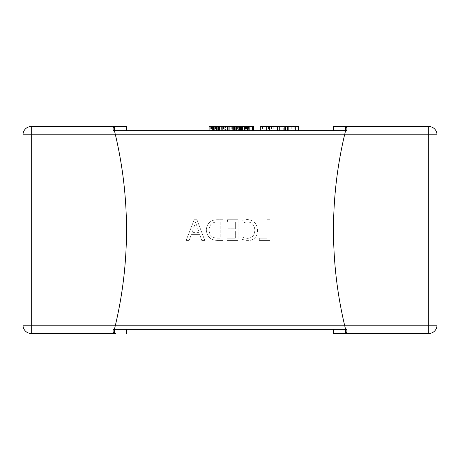 <?xml version="1.0" encoding="UTF-8"?>
<svg xmlns="http://www.w3.org/2000/svg" width="460" height="460" viewBox="0 0 460 460"><rect width="100%" height="100%" fill="white"/><g stroke="black" fill="none" stroke-linecap="round" stroke-linejoin="round"><path stroke-width="0.34" stroke-dasharray="2.3 1.72" d="M212.307 130.64L216.677 130.64L212.307 130.64M225.59 130.64L230.115 130.64L225.59 130.64L225.59 126.5L225.59 130.64M240.66 130.64L231.253 130.64L240.66 130.64L240.66 126.5L225.59 126.5L229.028 126.5L225.779 126.5L227.217 126.5L226.015 126.5L226.015 130.64L219.644 130.64L227.217 130.64L226.015 130.64L226.015 126.5L219.644 126.5L223.997 126.5L221.68 126.5L221.703 130.64L218.287 130.64L222.91 130.64L221.685 130.64L221.68 126.5L217.143 126.5M239.901 130.64L237.573 130.64L241.626 130.64L238.654 130.64L239.901 130.64L239.901 126.5L241.632 126.5L241.632 130.64L217.143 130.64M237.86 130.64L240.54 130.64L237.86 130.64L237.86 126.5L237.86 130.64M245.237 130.64L243.064 130.64L245.237 130.64L245.237 126.5L247.308 126.5L244.116 126.5L247.894 126.5L245.237 126.5M244.145 130.64L247.894 130.64L244.145 130.64L244.145 126.5M232.225 130.64L228.953 130.64L234.542 130.64L232.225 130.64L232.225 126.5M227.689 130.64L228.953 130.64L227.689 130.64M346.363 127.61L345.598 130.64A414 414 0 0 1 346.363 127.61L345.598 127.61L345.598 130.64L344.597 134.78A414 414 0 0 0 344.597 325.22A414 414 0 0 1 344.597 134.78L345.305 131.853L344.597 130.64L333.5 130.64M298.523 130.64L260.331 130.64M248.992 126.5L253.431 126.5L253.431 130.64L248.906 130.64L253.431 130.64L248.906 130.64L248.906 126.5L253.431 126.5L253.431 130.64L253.431 126.5L248.992 126.5L248.992 130.64M248.647 130.64L242.345 130.64L248.647 130.64L242.345 130.64L247.509 130.64L242.345 130.64L242.345 126.5L242.345 130.64L242.345 126.5L247.509 126.5L247.509 130.64M216.677 130.64L209.099 130.64M126.5 130.64L115.402 130.64L126.5 130.64L115.402 130.64L114.695 131.853L114.977 133.009M236.561 130.64L239.574 130.64L236.561 130.64L236.561 126.5L236.561 130.64M249.337 130.64L252.344 130.64L249.337 130.64L249.337 126.5L249.337 130.64M281.043 130.64L271.164 130.64L281.043 130.64L281.043 126.5L285.533 126.5L271.164 126.5L281.043 126.5M196.972 219.742L194.195 219.742L186.116 240.442L189.146 240.442L191.239 234.634L199.789 234.634L201.767 240.442L204.798 240.442L196.972 219.742L194.195 219.742L186.116 240.442L189.146 240.442L191.239 234.634L199.789 234.634L201.767 240.442L204.798 240.442L196.972 219.742M114.402 130.64L114.695 131.853L114.402 130.64L113.637 130.64L114.402 130.64L113.971 128.926A414 414 0 0 0 113.637 127.61A414 414 0 0 1 114.402 130.64L114.402 127.61L113.637 127.61L113.971 128.926L113.637 130.64L114.402 130.64L115.402 134.78A414 414 0 0 1 115.402 325.22L114.402 329.36L113.637 329.36L114.402 329.36A414 414 0 0 1 113.637 332.39L114.402 332.39L114.402 329.36L115.402 325.22L114.695 328.147L115.402 329.36L126.5 329.36M206.31 229.827C206.839 236.572 210.519 240.114 217.344 240.442L222.973 240.442L222.973 219.742L217.131 219.742C210.53 220.006 206.925 223.37 206.31 229.827C206.839 236.572 210.519 240.114 217.344 240.442L222.973 240.442L222.973 219.742L217.131 219.742C210.53 220.006 206.925 223.37 206.31 229.827M235.342 238.171L227.01 238.171L227.01 240.442L238.119 240.442L238.119 219.742L227.516 219.742L227.516 222.013L235.342 222.013L235.342 228.827L228.022 228.827L228.022 231.098L235.342 231.098L235.342 238.171L227.01 238.171L227.01 240.442L238.119 240.442L238.119 219.742L227.516 219.742L227.516 222.013L235.342 222.013L235.342 228.827L228.022 228.827L228.022 231.098L235.342 231.098L235.342 238.171M247.468 238.424L242.155 237.095L242.155 239.367L247.854 240.695C254.087 240.206 257.318 236.802 257.554 230.483C257.226 223.727 253.713 220.064 247.026 219.489L242.155 220.311L242.155 223.083L247.003 221.76C252.068 222.272 254.662 225.124 254.777 230.31C254.69 235.227 252.258 237.929 247.468 238.424L242.155 237.095L242.155 239.367L247.854 240.695C254.087 240.206 257.318 236.802 257.554 230.483C257.226 223.727 253.713 220.064 247.026 219.489L242.155 220.311L242.155 223.083L247.003 221.76C252.068 222.272 254.662 225.124 254.777 230.31C254.69 235.227 252.258 237.929 247.468 238.424M267.151 238.171L259.325 238.171L259.325 240.442L269.928 240.442L269.928 219.742L267.151 219.742L267.151 238.171L259.325 238.171L259.325 240.442L269.928 240.442L269.928 219.742L267.151 219.742L267.151 238.171M113.769 331.878A414 414 0 0 0 113.971 331.073L113.637 332.39M114.781 333.092L115.207 333.46M346.23 128.121A414 414 0 0 0 346.029 128.926L346.363 130.64L345.598 130.64L346.363 130.64L345.598 130.64L344.597 134.78A414 414 0 0 0 344.597 325.22L345.598 329.36L344.597 325.22L115.402 325.22A414 414 0 0 0 115.402 134.78A414 414 0 0 1 115.402 325.22L31.28 325.22L31.28 333.5L115.402 333.5M114.672 127.075L115.402 126.5L31.28 126.5A8.28 8.28 0 0 0 23 134.78L23 325.22A8.28 8.28 0 0 0 31.28 333.5A8.28 8.28 0 0 1 23 325.22L31.28 325.22L31.28 134.78L115.402 134.78L115.264 134.211M113.971 331.073L114.528 328.837M333.5 329.36L344.597 329.36L333.5 329.36L344.597 329.36L345.305 328.147L344.597 325.22L437 325.22L437 134.78A8.28 8.28 0 0 0 428.72 126.5L344.597 126.5M345.598 332.39L346.363 332.39A414 414 0 0 1 345.598 329.36L346.029 331.073L346.363 329.36L345.598 329.36L346.363 329.36L345.598 329.36L345.598 332.39L344.597 333.5L428.72 333.5A8.28 8.28 0 0 0 437 325.22M346.029 331.073L346.363 332.39A414 414 0 0 1 346.029 331.073M345.598 130.64L345.471 131.163M114.402 329.36L113.637 329.36M199.094 232.363L192.171 232.363L195.603 222.266L199.094 232.363L192.171 232.363L195.603 222.266L199.094 232.363M209.087 229.891C209.323 224.808 212.008 222.18 217.143 222.013L220.196 222.013L220.196 238.171L217.258 238.171C211.997 237.923 209.277 235.163 209.087 229.891C209.323 224.808 212.008 222.18 217.143 222.013L220.196 222.013L220.196 238.171L217.258 238.171C211.997 237.923 209.277 235.163 209.087 229.891M252.344 126.5L252.344 130.64L252.344 126.5L252.344 130.64L252.344 126.5L249.337 126.5L252.344 126.5L252.344 130.64M248.647 126.5L242.345 126.5L244.329 126.5L244.329 130.64M247.509 126.5L244.329 126.5M237.026 126.5L234.663 126.5L236.808 126.5L236.13 126.5L236.13 130.64L236.13 126.5L237.026 126.5L237.026 130.64M239.574 126.5L239.574 130.64L239.574 126.5L236.561 126.5L239.574 126.5L239.574 130.64L239.574 126.5L236.325 126.5L239.574 126.5M236.325 126.5L236.325 130.64M232.179 126.5L229.73 126.5L232.179 126.5L232.179 130.64L233.456 130.64L228.827 130.64L232.179 130.64M228.827 126.5L229.753 126.5L228.827 126.5L228.827 130.64M234.542 126.5L234.542 130.64M233.456 126.5L233.456 130.64L233.456 126.5M224.865 126.5L222.036 126.5L224.865 126.5L224.865 130.64L222.036 130.64L224.865 130.64M225.21 126.5L225.21 130.64M220.846 126.5L220.846 130.64M222.036 126.5L222.036 130.64M223.313 126.5L223.313 130.64M223.439 126.5L223.439 130.64M223.468 126.5L223.468 130.64M223.606 126.5L223.606 130.64M249.096 126.5L249.096 130.64L249.096 126.5M246.548 126.5L244.116 126.5L246.548 126.5L246.824 130.64L244.116 130.64L246.548 130.64M247.308 126.5L247.308 130.64L247.308 126.5M244.116 126.5L244.116 130.64M247.894 126.5L247.894 130.64M243.064 126.5L243.064 130.64L243.064 126.5M246.824 126.5L246.824 130.64M244.57 126.5L244.57 130.64M241.632 126.5L237.573 126.5L237.573 130.64M237.573 126.5L239.286 126.5L239.286 130.64L239.286 126.5L240.54 126.5L240.54 130.64M240.54 126.5L240.223 126.5L240.223 130.64M240.223 126.5L240.954 126.5M241.626 126.5L240.034 126.5L240.034 130.64M240.034 126.5L238.654 126.5L238.654 130.64M238.654 126.5L239.901 126.5M232.346 126.5L232.346 130.64M231.253 126.5L231.253 130.64M233.99 126.5L233.99 130.64M234.117 126.5L234.117 130.64M234.146 126.5L234.146 130.64M234.272 126.5L234.272 130.64M234.663 126.5L234.663 130.64M236.808 126.5L236.808 130.64L236.808 126.5M226.015 126.5L229.028 126.5L229.028 130.64L229.028 126.5L226.015 126.5L226.015 130.64M229.028 126.5L229.028 130.64L229.028 126.5M225.779 126.5L225.779 130.64L225.779 126.5M230.115 126.5L230.115 130.64L230.115 126.5M221.639 126.5L218.287 126.5L221.639 126.5L221.639 130.64M223.997 126.5L223.997 130.64L223.997 126.5M222.91 126.5L222.91 130.64L222.91 126.5M218.287 126.5L218.287 130.64M216.677 126.5L209.099 126.5M214.32 126.5L211.496 126.5L214.32 126.5L214.32 130.64L211.496 130.64L214.32 130.64M215.475 126.5L215.475 130.64M214.665 126.5L214.665 130.64M211.157 126.5L211.157 130.64M210.3 126.5L210.3 130.64M211.496 126.5L211.496 130.64M212.767 126.5L212.767 130.64M212.899 126.5L212.899 130.64M212.922 126.5L212.922 130.64M213.06 126.5L213.06 130.64M298.523 126.5L260.331 126.5M285.591 126.5C282.578 126.5 282.578 126.5 285.591 126.5C282.578 126.5 282.578 126.5 285.591 126.5C288.592 126.5 288.592 126.5 285.591 126.5C288.592 126.5 288.592 126.5 285.591 126.5L285.591 130.64C282.578 130.64 282.578 130.64 285.591 130.64C282.578 130.64 282.578 130.64 285.591 130.64C288.592 130.64 288.592 130.64 285.591 130.64C288.592 130.64 288.592 130.64 285.591 130.64L285.591 126.5M291.22 126.5L291.22 130.64M279.548 126.5L279.548 130.64L279.548 126.5M271.164 126.5L271.164 130.64M273.022 126.5L273.022 130.64M291.157 126.5L291.157 130.64M294.751 126.5L294.751 130.64M269.192 126.5L269.192 130.64M264.04 126.5L264.04 130.64M268.352 126.5L268.352 130.64M273.257 126.5L273.257 130.64M271.526 126.5L271.526 130.64M267.99 126.5L267.99 130.64M115.402 134.78L428.72 134.78L428.72 333.5M31.28 126.5L31.28 134.78L23 134.78M428.72 126.5A8.28 8.28 0 0 1 437 134.78L428.72 134.78L428.72 126.5M244.674 126.5L244.674 130.64M244.519 126.5L244.519 130.64M246.681 126.5L246.681 130.64M246.623 126.5L246.623 130.64M247.566 126.5L247.566 130.64M228.953 126.5L228.953 130.64M232.231 126.5L232.231 130.64M229.73 126.5L229.73 130.64L229.753 126.5M245.335 126.5L245.335 130.64M245.899 126.5L245.899 130.64M247.382 126.5L247.382 130.64M245.991 126.5L245.991 130.64M245.525 126.5L245.525 130.64M246.52 126.5L246.52 130.64M245.715 126.5L245.715 130.64M240.005 126.5L240.005 130.64M238.251 126.5L238.251 130.64M237.929 126.5L237.929 130.64M240.31 126.5L240.31 130.64M239.39 126.5L239.39 130.64M241.327 126.5L241.327 130.64M238.93 126.5L238.93 130.64M235.129 126.5L235.129 130.64M236.21 126.5L236.21 130.64M233.979 126.5L233.979 130.64M218.414 126.5L218.414 130.64M221.593 126.5L221.593 130.64M221.685 126.5L221.685 130.64M219.184 126.5L219.184 130.64M219.207 126.5L219.207 130.64M296.01 126.5L296.01 130.64M285.533 126.5L285.533 130.64L285.533 126.5M288.765 126.5L288.765 130.64M277.57 126.5L277.57 130.64M268.709 126.5L268.709 130.64M271.043 126.5L271.043 130.64M271.406 126.5L271.406 130.64M262.545 126.5L262.545 130.64M283.256 130.64L283.256 126.5M287.925 130.64L287.925 126.5"/><path stroke-width="0.69" d="M333.5 126.5L344.597 126.5L333.5 126.5L333.5 130.64L298.523 130.64L298.523 126.5L295.711 126.5L295.711 130.64M295.711 126.5L260.331 126.5L260.331 130.64L253.431 130.64L253.431 126.5L252.344 126.5L252.344 130.64M248.992 130.64L248.992 126.5L248.906 130.64L248.647 126.5L247.434 126.5L247.434 130.64M247.434 126.5L242.345 126.5L242.345 130.64L241.632 130.64L241.626 126.5L241.626 130.64M227.217 130.64L227.217 126.5L217.143 126.5L217.143 130.64L216.677 130.64L216.677 126.5L213.469 126.5L213.469 130.64M213.469 126.5L209.099 126.5L209.099 130.64L126.5 130.64L126.5 126.5L115.402 126.5L126.5 126.5M114.695 131.853L115.402 130.64L344.597 130.64L345.305 131.853L345.598 127.61L344.597 126.5L428.72 126.5L428.72 134.78L344.597 134.78L345.598 130.64A414 414 0 0 1 346.029 128.926L346.363 127.61L345.598 127.61L344.597 126.5M113.637 329.36L113.971 331.073L113.637 329.36L114.402 329.36L115.402 325.22A414 414 0 0 0 115.402 134.78L114.402 130.64L113.637 130.64L113.971 128.926L113.637 127.61L114.402 127.61L115.402 126.5L31.28 126.5A8.28 8.28 0 0 0 23 134.78L31.28 134.78L31.28 325.22L344.597 325.22A414 414 0 0 1 344.597 134.78L31.28 134.78L31.28 126.5M115.207 333.46L114.781 333.092M114.672 127.075L114.402 130.64A414 414 0 0 0 113.971 128.926L114.402 130.64M115.402 333.5L31.28 333.5L31.28 325.22L23 325.22L23 134.78M113.971 331.073A414 414 0 0 0 114.402 329.36L114.402 332.39L113.637 332.39L114.695 328.147L115.402 329.36L344.597 329.36L345.305 328.147L345.598 329.36L344.597 325.22L428.72 325.22L428.72 134.78L437 134.78L437 325.22A8.28 8.28 0 0 1 428.72 333.5L333.5 333.5L344.597 333.5L345.598 332.39L346.363 332.39L346.029 331.073L346.351 329.412M114.977 133.009L115.402 134.78M126.5 333.5L126.5 329.36L333.5 329.36L333.5 333.5M346.363 130.64L346.029 128.926L345.598 130.64L346.363 130.64M437 134.78A8.28 8.28 0 0 0 428.72 126.5A8.28 8.28 0 0 1 437 134.78M345.471 328.837L346.029 331.073A414 414 0 0 1 345.598 329.36L346.363 329.36M344.701 134.36L344.597 134.78M345.598 329.36L345.598 332.39M346.23 128.121A414 414 0 0 1 346.363 127.61M23 325.22A8.28 8.28 0 0 0 31.28 333.5A8.28 8.28 0 0 1 23 325.22M115.264 134.211L114.753 132.072M113.637 332.39A414 414 0 0 0 113.769 331.878M248.992 126.5L252.344 126.5M227.217 126.5L236.13 126.5L236.13 130.64M236.13 126.5L236.325 130.64M236.325 126.5L240.66 126.5L240.66 130.64M227.689 126.5L227.689 130.64M234.542 126.5L234.542 130.64M222.847 126.5L222.847 130.64M219.644 126.5L219.644 130.64M224.014 126.5L224.014 130.64M240.66 126.5L241.626 126.5M235.848 126.5L235.848 130.64M212.307 126.5L212.307 130.64M266.254 126.5L266.254 130.64M269.491 126.5L269.491 130.64M287.448 126.5L287.448 130.64M437 325.22L428.72 325.22L428.72 333.5M244.34 126.5L244.34 130.64M228.953 126.5L228.953 130.64M232.139 126.5L232.139 130.64M240.954 126.5L240.954 130.64M218.414 126.5L218.414 130.64M277.633 126.5L277.633 130.64M284.815 126.5L284.815 130.64M288.822 126.5L288.822 130.64"/></g></svg>
